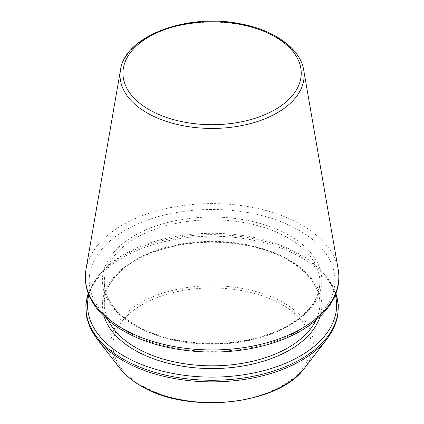 <?xml version="1.0" encoding="UTF-8"?>
<svg xmlns="http://www.w3.org/2000/svg" width="424" height="424" viewBox="0 0 424 424"><rect width="100%" height="100%" fill="white"/><g stroke="black" fill="none" stroke-linecap="round" stroke-linejoin="round"><path stroke-width="0.32" stroke-dasharray="2.12 1.59" d="M335.347 294.871A124.55 71.91 0 0 0 325.786 275.854A124.55 71.91 0 0 0 212.09 233.301A124.55 71.91 0 0 0 98.395 275.854A124.55 71.91 0 0 0 88.833 294.871M303.701 69.997A92.061 53.154 0 0 0 212.09 22.128A92.061 53.154 0 0 0 120.485 69.997M320.014 316.67A109.737 63.356 0 0 0 212.09 241.855A109.737 63.356 0 0 0 104.166 316.67M338.209 269.494A126.744 73.177 0 0 0 212.09 203.589A126.744 73.177 0 0 0 85.971 269.494M315.88 320.38A107.776 62.222 0 0 0 319.866 303.611A107.776 62.222 0 0 0 212.09 241.388A107.776 62.222 0 0 0 104.315 303.611A107.776 62.222 0 0 0 108.3 320.38M135.881 326.008A107.776 62.222 0 0 0 253.335 339.497A107.776 62.222 0 0 0 319.866 282.008A107.776 62.222 0 0 0 212.09 219.786A107.776 62.222 0 0 0 104.315 282.008A107.776 62.222 0 0 0 135.881 326.008M134.493 325.208A109.737 63.356 0 0 0 318.085 296.805A109.737 63.356 0 0 0 183.687 219.213A109.737 63.356 0 0 0 134.493 325.208M125.213 330.566A122.865 70.935 0 0 0 330.768 298.772A122.865 70.935 0 0 0 180.29 211.894A122.865 70.935 0 0 0 125.213 330.566M335.882 293.488A126.129 72.822 0 0 0 327.233 277.715A126.129 72.822 0 0 0 212.09 234.626A126.129 72.822 0 0 0 96.948 277.715A126.129 72.822 0 0 0 88.298 293.488M327.233 338.776A126.129 72.822 0 0 0 212.09 236.226A126.129 72.822 0 0 0 96.948 338.776M304.533 368.08A101.267 58.464 0 0 0 212.09 285.744A101.267 58.464 0 0 0 119.648 368.08M141.987 385.686A99.142 57.24 0 0 0 307.856 360.024A99.142 57.24 0 0 0 186.428 289.921A99.142 57.24 0 0 0 141.987 385.686M319.866 303.611C320.65 279.246 291.495 254.532 249.455 246.042C217.438 239.698 186.682 241.293 157.182 250.823C124.412 261.688 103.88 282.898 104.315 303.611L104.315 282.008C104.585 298.427 114.973 312.795 135.473 325.113C164.194 342.099 210.808 348.067 249.455 339.576C268.053 335.57 283.598 329.178 296.079 320.396C311.804 308.916 319.733 296.122 319.866 282.008L319.866 303.611M98.395 275.854L96.948 277.715L88.266 293.397M325.786 275.854L327.233 277.715L335.914 293.397"/><path stroke-width="0.64" d="M88.833 294.871A124.55 71.91 0 0 0 124.02 356.059A124.55 71.91 0 0 0 267.926 369.49A124.55 71.91 0 0 0 335.347 294.871M146.99 112.864A92.061 53.154 0 0 0 251.512 123.31A92.061 53.154 0 0 0 303.701 69.997C300.293 48.41 274.074 29.86 240.005 23.739C187.122 12.868 124.693 36.12 120.485 69.997A92.061 53.154 0 0 0 146.99 112.864M149.052 109.609A89.151 51.474 0 0 0 298.204 86.533A89.151 51.474 0 0 0 189.014 23.495A89.151 51.474 0 0 0 149.052 109.609M104.166 316.67A109.737 63.356 0 0 0 134.493 350.007A109.737 63.356 0 0 0 244.701 365.705A109.737 63.356 0 0 0 320.014 316.67M122.467 328.51A126.744 73.177 0 0 0 266.357 342.894A126.744 73.177 0 0 0 338.209 269.494C344.06 300.436 314.889 330.969 269.563 344.002C222.552 358.487 160.648 352.959 123.252 330.762C108.502 322.219 97.87 312.038 91.361 300.213C87.323 292.73 85.303 285.013 85.309 277.058L85.971 269.494A126.744 73.177 0 0 0 122.467 328.51M108.3 320.38A107.776 62.222 0 0 0 135.881 347.611A107.776 62.222 0 0 0 315.88 320.38M88.298 293.488A126.129 72.822 0 0 0 122.902 358.937A126.129 72.822 0 0 0 271.355 371.726A126.129 72.822 0 0 0 335.882 293.488M88.266 293.397L85.823 304.914L86.491 316.532L90.238 327.916L96.948 338.776A126.129 72.822 0 0 0 122.902 360.538A126.129 72.822 0 0 0 327.233 338.776L333.942 327.916L337.69 316.532L338.357 304.914L335.914 293.397M96.948 338.776L119.648 368.08A101.267 58.464 0 0 0 140.487 385.549A101.267 58.464 0 0 0 304.533 368.08L327.233 338.776M120.485 69.997L85.971 269.494M303.701 69.997L338.209 269.494M304.533 368.08C278.706 405.068 187.222 414.714 140.763 385.808C131.901 380.683 124.863 374.774 119.648 368.08"/></g></svg>
